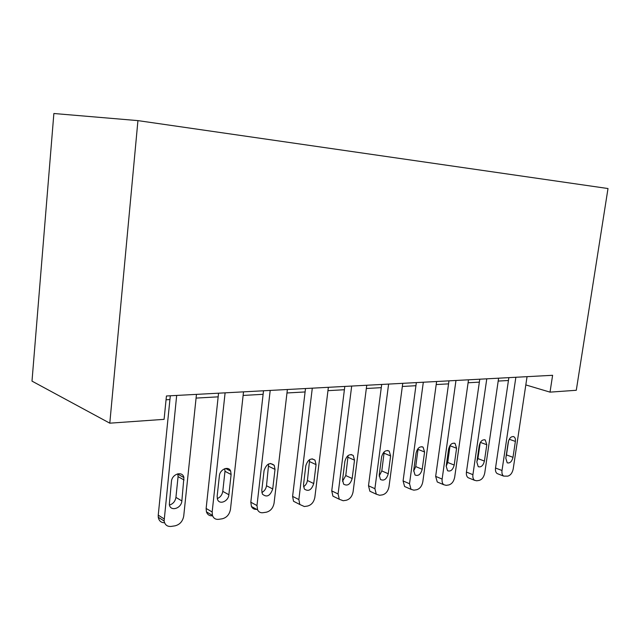 <?xml version="1.0" encoding="UTF-8"?>
<svg xmlns="http://www.w3.org/2000/svg" width="640" height="640" viewBox="0 0 640 640"><rect width="100%" height="100%" fill="white"/><g stroke="black" fill="none" stroke-linecap="round" stroke-linejoin="round"><path stroke-width="0.96" d="M109.792 423.176L32 381.12L53.872 113.504L137.936 120.616L608 188.536L576.288 390.28L550.024 392.136L552.608 375.296L166.44 395.984L164.096 419.344L109.792 423.176L137.936 120.616M525.816 384.92L550.024 392.136M166.064 399.784L169.92 399.568M196.08 398.088L218.16 396.848M243.12 395.44L263.112 394.312M286.976 392.968L305.096 391.952M327.952 390.664L344.4 389.736M366.328 388.504L381.272 387.656M402.336 386.472L415.928 385.704M436.192 384.56L448.56 383.864M468.088 382.768L479.352 382.136M498.184 381.072L508.448 380.496M527.056 376.664L513.208 468.912C512.344 472.936 510.536 475.344 507.768 476.144L503.648 476.096C502.232 475.056 501.688 473.192 502.008 470.512L515.864 377.264M508.864 377.64L495.528 468.016L502.008 470.512M512.992 457.32C511.832 461.672 509.904 463.504 507.208 462.816L505.824 458.256L508.208 442.248C509.32 437.992 511.2 436.152 513.856 436.72C515.144 437.528 515.648 439.088 515.376 441.416L512.992 457.32L506.488 454.912L506.08 456.52M508.616 440.624L506.488 454.912M498.144 473.952L497.176 473.576C495.76 472.536 495.208 470.68 495.528 468.016M498.608 378.192L484.752 472.984C483.872 477.112 481.976 479.6 479.064 480.432L476.696 480.784L474.544 480.304C473.144 479.192 472.608 477.312 472.92 474.672L486.776 378.824M479.776 379.2L466.432 472.08L472.92 474.672M484.416 461.08C483.176 465.664 481.112 467.528 478.224 466.672L476.848 462.08L479.232 445.624C480.416 441.152 482.432 439.272 485.272 439.984L486.8 444.736L484.416 461.08L477.912 458.584L476.928 461.52M480.224 442.664L477.912 458.584M469.28 478.168L468.072 477.68C466.672 476.568 466.128 474.704 466.432 472.08M468.512 379.8L454.664 477.288C453.768 481.536 451.784 484.096 448.704 484.968L446.2 485.344L443.72 484.712C442.368 483.536 441.84 481.656 442.136 479.08L455.976 380.472M448.984 380.848L435.664 476.376L442.136 479.08M454.208 465.056C452.864 469.904 450.64 471.8 447.544 470.728L446.192 466.112L448.568 449.192C449.848 444.472 452.016 442.56 455.064 443.456L456.592 448.256L454.208 465.056L447.704 462.472L446.168 466.312M450.112 445.328L447.704 462.472M438.784 482.632L437.264 481.984L435.664 476.376M436.616 381.512L422.8 481.848C421.888 486.216 419.808 488.856 416.544 489.768L413.888 490.168L411.032 489.344L409.52 483.744L423.32 382.224M416.344 382.6L403.08 480.936L409.52 483.744M422.208 469.272C420.728 474.432 418.328 476.336 415.008 474.992L413.704 470.392L416.08 452.976C417.472 447.96 419.808 446.024 423.096 447.168L424.584 451.984L422.208 469.272L415.728 466.584L413.64 471.136M418.144 448.416L415.728 466.584M406.52 487.352L404.592 486.504L403.08 480.936M402.752 383.328L389 486.68C388.08 491.184 385.888 493.912 382.432 494.864L379.608 495.288L376.28 494.184L374.904 488.696L388.616 384.08M381.688 384.456L368.496 485.768L374.904 488.696M388.256 473.744C386.608 479.264 384 481.168 380.432 479.464L379.232 474.928L381.584 456.992C383.128 451.632 385.672 449.688 389.208 451.144L390.616 455.936L388.256 473.744L381.808 470.936L379.16 476.104M384.2 451.832L381.808 470.936M372.344 492.368L369.88 491.232L368.496 485.768M366.744 385.256L353.088 491.816C352.152 496.456 349.84 499.28 346.168 500.28L343.168 500.728L339.272 499.24L338.088 493.96L351.688 386.064M344.808 386.432L331.744 490.904L338.088 493.96M352.168 478.496C350.304 484.448 347.456 486.328 343.616 484.144L342.56 479.76L344.904 461.256C346.648 455.496 349.424 453.56 353.232 455.448L354.512 460.144L352.168 478.496L345.776 475.568L342.52 481.288M348.104 455.552L345.776 475.568M336.088 497.688L332.936 496.152L331.744 490.904M328.368 387.312L314.856 497.288C313.904 502.08 311.464 505 307.552 506.048L304.352 506.528L299.792 504.48L298.864 499.576L312.296 388.168M305.504 388.536L292.6 496.376L298.864 499.576M313.736 483.552C311.576 490.032 308.44 491.856 304.344 489.024L303.496 484.904L305.808 465.808C307.824 459.544 310.88 457.648 314.984 460.136L316.056 464.616L313.736 483.552L307.424 480.504C306.976 483.256 305.672 485.336 303.496 486.736M309.664 459.576L307.424 480.504M297.584 503.344L293.528 501.256L292.6 496.376M287.384 389.504L274.072 503.12C273.096 508.072 270.52 511.096 266.344 512.2L262.928 512.712C260.504 512.992 258.728 512.048 257.592 509.88L256.976 505.568L270.2 390.424M263.512 390.784L250.816 502.216L256.976 505.568M272.728 488.952C270.152 496.064 266.696 497.76 262.368 494.056L261.784 490.4L264.064 470.672C266.464 463.784 269.848 462 274.216 465.304L275.016 469.392L272.728 488.952L266.512 485.76C265.992 488.888 264.44 491.128 261.84 492.488M268.648 463.944L266.512 485.76M256.624 509.344C254.272 509.56 252.544 508.608 251.44 506.496L250.816 502.216M243.52 391.856L230.464 509.36C229.472 514.48 226.744 517.616 222.28 518.784L218.624 519.328C215.576 519.632 213.512 518.32 212.448 515.384L212.16 511.976L225.104 392.84M218.552 393.192L206.136 508.456L212.16 511.976M228.872 494.728C228.424 501.496 219.192 505.184 217.448 499.216L217.152 496.272L219.384 475.872C219.832 469.272 228.584 465.6 230.648 471.072L231.112 474.504L228.872 494.728L222.776 491.376C222.168 494.912 220.336 497.312 217.264 498.584M224.792 468.672L224.984 471.304L222.776 491.376M212.584 515.776C209.544 516.072 207.496 514.76 206.424 511.84L206.136 508.456M196.464 394.376L183.728 516.048C182.728 521.344 179.832 524.608 175.04 525.832L171.12 526.424C167.248 526.728 164.92 524.92 164.112 520.984L176.672 395.44M170.304 395.776L158.24 515.152L164.088 518.856M181.864 500.92C181.4 508.624 170.208 511.88 169.328 504.48L171.448 481.448C171.912 473.896 182.624 470.64 183.904 477.568L181.864 500.92L175.928 497.4C175.208 501.384 173.048 503.936 169.448 505.048M177.808 473.792L178.072 476.624L175.928 497.4M164.568 522.752C161.072 522.72 158.968 520.896 158.264 517.264L158.24 515.152M515.376 441.416L509.24 439.248M486.8 444.736L480.376 442.384M456.592 448.256L450.056 445.768M424.584 451.984L418.072 449.4M390.616 455.936L384.144 453.248M354.512 460.144L348.088 457.336M316.056 464.616L309.704 461.688M275.016 469.392L268.76 466.336M231.112 474.504L224.984 471.304M184.048 479.984L178.072 476.624M497.176 473.576L503.648 476.096M513.856 436.72L513.28 436.52M468.072 477.68L474.544 480.304M485.272 439.984L484.528 439.72M437.264 481.984L443.72 484.712M455.064 443.456L454.104 443.096M404.592 486.504L411.032 489.344M423.096 447.168L421.84 446.68M369.88 491.232L376.28 494.184M389.208 451.144L387.568 450.472M332.936 496.152L339.272 499.24M353.232 455.448L351.072 454.512M293.528 501.256L299.792 504.48M314.984 460.136L312.104 458.824M251.44 506.496L257.592 509.88M274.216 465.304L270.392 463.448M206.424 511.84L212.448 515.384M230.648 471.072L225.6 468.456M158.264 517.264L164.112 520.984M183.904 477.568L177.928 474.224"/></g></svg>
